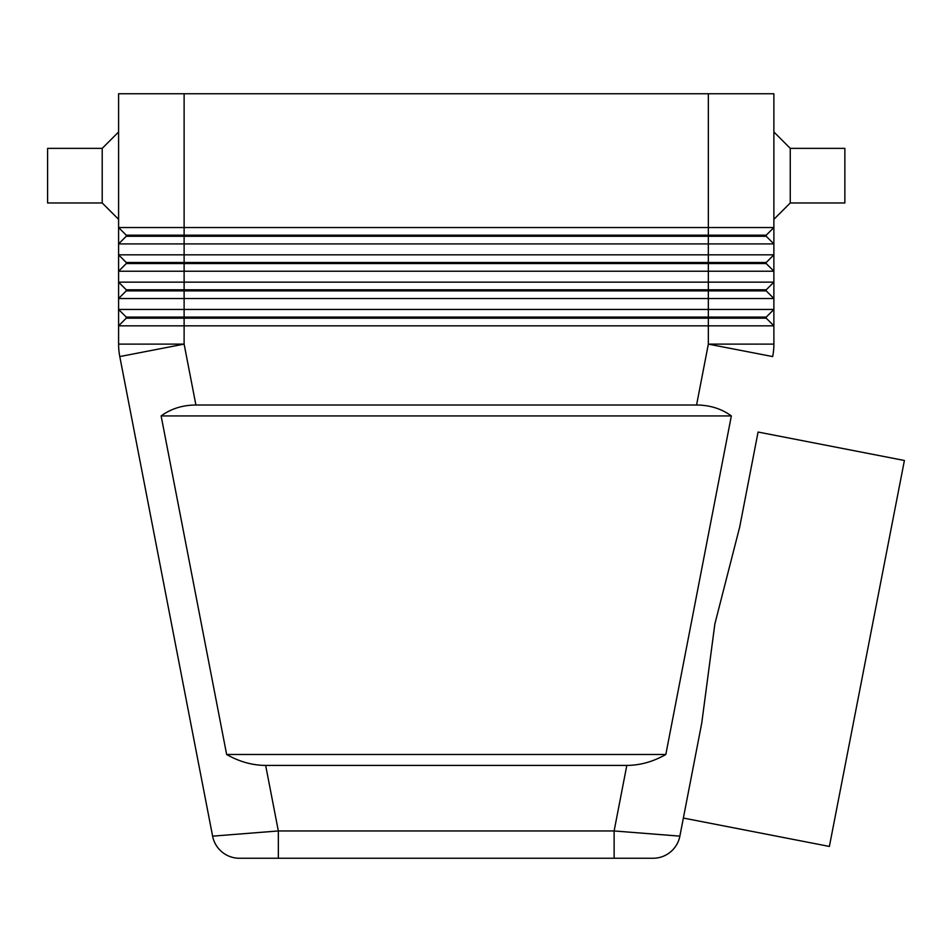 <?xml version="1.0" encoding="UTF-8"?>
<svg xmlns="http://www.w3.org/2000/svg" width="952" height="952" viewBox="0 0 952 952"><rect width="100%" height="100%" fill="white"/><g stroke="black" fill="none" stroke-linecap="round" stroke-linejoin="round"><path stroke-width="1.43" d="M683.369 818.054L679.871 836.142L614.123 830.953L614.123 858.252L653.06 858.252A27.299 27.299 0 0 0 679.871 836.142L701.731 723.175L714.869 623.905L739.716 526.92L758.078 432.041L904.4 460.482L829.382 846.435L683.369 818.054L701.731 723.175M222.03 852.004A27.299 27.299 0 0 0 239.404 858.252A27.299 27.299 0 0 1 222.03 852.004A27.299 27.299 0 0 0 239.404 858.252L278.341 858.252L278.341 830.953L212.605 836.142A27.299 27.299 0 0 0 222.03 852.004A27.299 27.299 0 0 1 212.605 836.142A27.299 27.299 0 0 0 239.404 858.252L653.06 858.252A27.299 27.299 0 0 0 679.871 836.142A27.299 27.299 0 0 1 653.06 858.252M265.656 765.42C252.256 765.325 239.25 761.683 226.647 754.496L161.126 415.929C170.944 408.753 182.534 405.112 195.91 405.005L696.567 405.005C709.93 405.112 721.521 408.753 731.35 415.929L665.817 754.496C653.215 761.683 640.208 765.325 626.809 765.42L265.656 765.42L278.341 830.953L614.123 830.953L626.809 765.42M126.235 236.274L766.229 236.274L773.881 243.914L773.881 227.54L766.229 235.18L126.235 235.18L126.235 236.274L118.595 243.914L773.881 243.914L773.881 254.838L118.595 254.838L126.235 262.49L126.235 263.573L766.229 263.573L773.881 271.225L773.881 254.838L766.229 262.49L126.235 262.49M126.235 289.789L126.235 290.884L708.347 290.884L708.347 227.54L773.881 227.54L773.881 93.748L708.347 93.748L708.347 227.54L118.595 227.54L118.595 271.225L773.881 271.225L773.881 282.149L118.595 282.149L118.595 298.523L773.881 298.523L773.881 282.149L766.229 289.789L126.235 289.789L118.595 282.149L118.595 271.225L126.235 263.573M126.235 317.087L126.235 318.182L184.117 318.182L184.117 309.448L118.595 309.448L126.235 317.087L766.229 317.087L773.881 309.448L184.117 309.448L184.117 93.748L118.595 93.748L118.595 227.54L126.235 235.18M126.235 318.182L118.595 325.834L773.881 325.834L773.881 298.523L766.229 290.884L708.347 290.884L708.347 318.182L766.229 318.182L773.881 325.834L773.881 344.124A65.533 65.533 0 0 1 773.583 350.372A65.533 65.533 0 0 0 773.881 344.124L708.347 344.124L696.567 405.005M126.235 290.884L118.595 298.523L118.595 344.124A65.533 65.533 0 0 0 118.893 350.372A65.533 65.533 0 0 1 118.595 344.124L184.117 344.124L119.785 356.572L212.605 836.142M118.595 131.971L102.209 148.357L47.6 148.357L47.6 202.966L102.209 202.966L118.595 219.341M773.881 131.971L790.255 148.357L790.255 202.966L773.881 219.341M790.255 148.357L844.864 148.357L844.864 202.966L790.255 202.966M739.716 526.92L758.078 432.041M102.209 148.357L102.209 202.966M195.91 405.005L184.117 344.124L184.117 318.182L708.347 318.182L708.347 344.124L772.679 356.572A65.533 65.533 0 0 0 773.583 350.372M766.229 317.087L766.229 318.182M766.229 289.789L766.229 290.884M766.229 262.49L766.229 263.573M184.117 93.748L708.347 93.748M766.229 235.18L766.229 236.274M161.126 415.929L731.35 415.929M226.647 754.496L665.817 754.496M118.893 350.372A65.533 65.533 0 0 0 119.785 356.572A65.533 65.533 0 0 1 118.595 344.124M679.871 836.142A27.299 27.299 0 0 1 670.434 852.004"/></g></svg>
